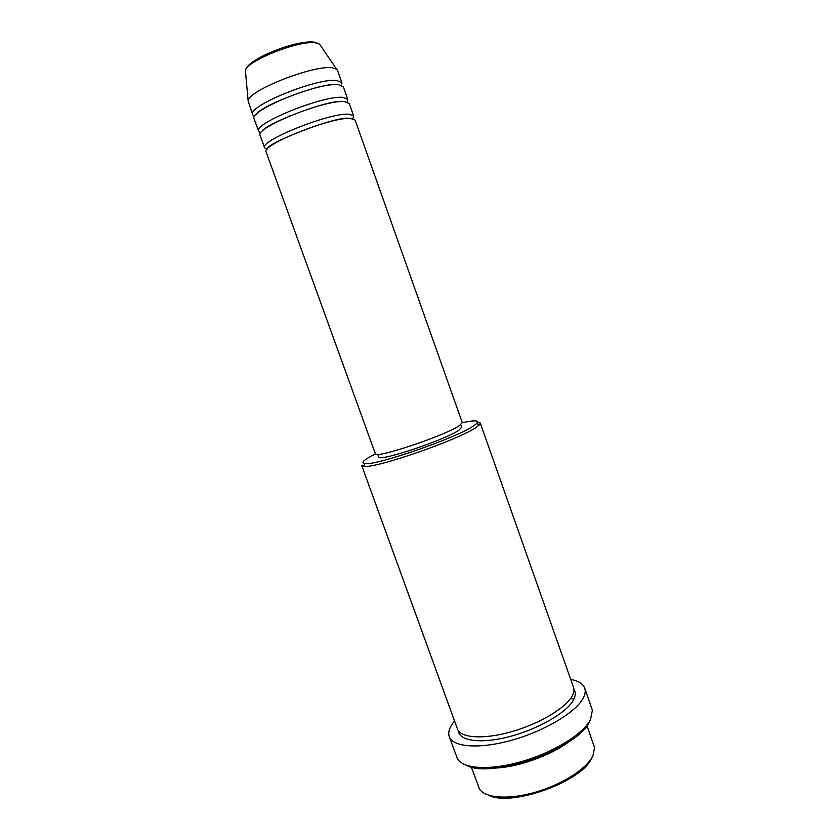 <?xml version="1.0" encoding="UTF-8"?>
<svg xmlns="http://www.w3.org/2000/svg" width="840" height="840" viewBox="0 0 840 840"><rect width="100%" height="100%" fill="white"/><g stroke="black" fill="none" stroke-linecap="round" stroke-linejoin="round"><path stroke-width="1.26" d="M350.574 118.43C332 116.582 260.264 145.268 266.133 151.998L375.354 453.747C374.042 459.344 445.483 435.509 459.449 425.576L462.273 422.625L355.142 120.12L350.574 118.43M352.769 118.671L353.671 115.993L349.083 114.23C330.445 112.214 258.709 140.973 264.642 147.872L267.036 149.363M353.671 115.993L349.282 103.583L344.62 101.63C325.794 99.12 254.037 128.079 260.159 135.492L264.642 147.872M347.161 102.029L347.812 99.445L343.13 97.419C324.23 94.742 252.472 123.774 258.668 131.365L260.82 132.951M347.812 99.445L343.413 87.003L338.646 84.777C319.557 81.606 247.79 110.838 254.173 118.955L258.668 131.365M341.481 85.376L341.933 82.845L337.155 80.567C318.003 77.228 246.225 106.523 252.672 114.807L254.636 116.477M471.261 766.983L479.504 789.001C485.079 798.189 508.736 799.953 535.437 792.204C562.139 784.529 586.75 768.695 592.883 755.905L594.583 747.789L586.981 725.55M375.428 453.884L368.508 457.632C362.649 461.181 361.431 463.166 364.854 463.586C375.165 466.116 458.661 437.105 474.106 425.544L476.637 423.57C479.546 420.273 474.768 420.011 462.305 422.772M477.603 422.1L480.26 423.014L479.315 424.914L476.721 426.983C460.856 439.016 374.231 469.098 363.636 466.337L361.704 465.465L457.454 728.994C460.467 737.993 483.252 739.673 510.878 731.903C538.482 724.196 565.11 708.519 571.904 696.507C573.899 693.042 574.445 690.018 573.542 687.425L480.26 423.014M449.264 736.627L457.38 758.604C462.651 768.947 489.899 770.752 521.692 761.544C553.476 752.42 583.17 734.024 590.457 719.764L592.389 710.262L584.714 688.128C585.764 691.11 585.186 694.586 582.981 698.554C575.358 712.603 544.309 731.136 511.886 740.187C479.43 749.332 452.781 747.212 449.264 736.627C447.899 732.606 449.243 727.933 453.264 722.621L454.556 721.014M574.014 698.933L570.591 698.597M569.341 741.447C551.25 755.37 517.808 767.351 494.981 768.065M460.761 424.651L461.685 427.256L458.987 430.143C445.651 439.782 377.58 462.431 378.745 456.95L377.8 454.356M570.717 679.424C578.361 680.841 583.023 683.739 584.714 688.128M341.933 82.845L337.522 70.382L336.567 69.164L332.661 67.893C314.874 64.312 248.283 90.373 248.136 100.821L252.672 114.807M289.506 115.973L290.073 115.805M313.667 107.352L314.213 107.121M591.518 758.331C582.151 781.662 510.615 807.282 488.565 795.197M589.187 722.033C578.351 748.346 490.896 779.321 466.778 765.429M320.607 45.675L319.631 44.247L316.218 42.987C300.825 39.249 245.532 61.089 245.417 70.823L245.564 72.545M573.941 689.399C575.957 692.339 575.726 695.993 573.269 700.361C566.286 712.887 537.884 729.278 509.407 736.638C480.9 744.093 458.966 741.006 458.399 730.779M248.136 100.821L245.417 70.823C245.826 59.094 299.481 38.42 315.714 42.452L319.631 44.247L336.567 69.164M352.118 118.555L348.842 118.272C335.108 116.151 265.251 143.808 267.477 148.869M345.681 101.735L342.867 101.472C328.661 99.204 262.941 124.688 261.765 131.786M338.887 84.808L336.872 84.62C322.161 82.236 260.704 105.556 256.284 114.387M476.637 423.57L479.315 424.914M364.854 463.586L363.636 466.337"/></g></svg>
